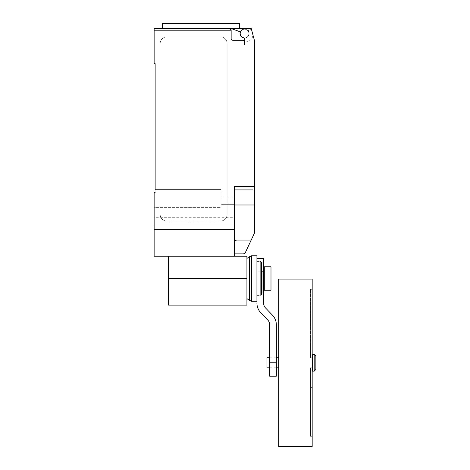 <?xml version="1.0" encoding="UTF-8"?>
<svg xmlns="http://www.w3.org/2000/svg" width="470" height="470" viewBox="0 0 470 470"><rect width="100%" height="100%" fill="white"/><g stroke="black" fill="none" stroke-linecap="round" stroke-linejoin="round"><path stroke-width="0.35" stroke-dasharray="2.35 1.76" d="M312.18 279.08L312.18 446.5M312.515 354.415L312.515 371.159M314.189 354.415L314.189 371.159M315.863 356.09L315.863 369.485M266.978 357.764L266.978 367.81M278.698 279.08L278.698 446.5M310.505 357.764L310.505 289.297L310.505 357.764L310.505 289.297L310.505 357.764L312.18 357.764L310.505 357.764L312.18 357.764L312.18 289.297L312.18 357.764L312.18 338.183L310.505 338.183L312.18 338.183L312.18 289.297L310.505 289.297L312.18 289.297L312.18 357.764L310.505 357.764M312.18 367.81L310.505 367.81L310.505 436.283L310.505 367.81L310.505 436.283L310.505 367.81L312.18 367.81L312.18 436.283L312.18 367.81L312.18 387.397L310.505 387.397L312.18 387.397L312.18 436.283L310.505 436.283L312.18 436.283L312.18 367.81L310.505 367.81L312.18 367.81L312.18 362.787L312.18 367.81M278.698 362.787L278.698 367.81L278.698 362.787M312.515 362.787L312.515 367.81L312.515 362.787M270.996 290.243L270.996 266.801M264.299 266.801L264.299 290.243M264.299 278.522L264.299 273.499L264.299 278.522M263.629 278.522L263.629 273.499L263.629 278.522M269.657 376.182L269.657 362.787L276.354 362.787L276.354 376.182M256.931 303.35L256.931 258.43L256.931 303.35A14.188 14.188 0 0 0 260.879 312.885L267.571 319.829A6.809 6.809 0 0 1 269.657 324.617L269.657 362.787M276.354 362.787L276.354 324.617A14.094 14.094 0 0 0 272.353 315.047L265.709 308.138A6.85 6.85 0 0 1 263.629 303.35L263.629 271.825L256.931 271.825L261.455 271.825M263.629 258.43L263.629 271.825M261.99 263.723L261.455 262.131L261.455 294.913L261.99 293.315L261.99 271.825M261.455 262.131A1.774 1.774 0 0 0 260.127 261.443L260.127 295.595A1.774 1.774 0 0 0 261.455 294.913M256.931 301.288L256.931 255.751M251.438 301.288L251.438 255.751M249.317 300.224L249.317 256.814M168.566 305.106L168.566 256.215L246.92 256.215L246.92 305.106M256.931 278.522L256.931 295.595L256.931 278.522M168.566 256.215L234.501 256.215L154.137 256.215L154.137 192.594L154.137 207.346L221.106 207.346L221.106 189.58L155.141 189.58L155.141 192.594L154.137 192.594L155.141 192.594L155.141 63.679L154.137 63.679L154.137 28.523M239.524 23.5L162.503 23.5M201.013 28.523L239.524 28.523L231.152 28.523L240.346 31.872A4.518 4.518 0 0 0 244.277 38.058A4.518 4.518 0 0 0 248.912 32.377A4.518 4.518 0 0 1 244.359 38.064M248.894 33.546A4.353 4.353 0 0 0 244.541 29.193A4.353 4.353 0 0 0 240.188 33.546A4.353 4.353 0 0 0 244.541 37.9A4.353 4.353 0 0 0 248.894 33.546A4.353 4.353 0 0 1 243.965 37.858A0.67 0.67 0 0 1 244.541 38.522L244.541 44.932L254.587 44.932L254.587 41.019L254.587 44.932L254.587 41.019L251.238 28.523L244.541 28.523L242.373 29.774A4.353 4.353 0 0 1 248.894 33.546A4.353 4.353 0 0 0 244.541 29.193A4.353 4.353 0 0 0 240.188 33.546A4.353 4.353 0 0 0 243.965 37.858A0.67 0.67 0 0 1 244.541 38.522A0.67 0.67 0 0 0 243.965 37.858A4.353 4.353 0 0 0 248.894 33.546A4.353 4.353 0 0 0 242.373 29.774A4.353 4.353 0 0 0 244.541 37.9A4.353 4.353 0 0 0 248.894 33.546M234.501 256.215L234.501 186.567L234.501 241.921L234.501 186.567L254.587 186.567L254.587 232.82L245.111 253.083L243.536 253.871L234.501 253.871L234.501 252.772L234.501 253.871M254.587 186.567L254.587 44.932L244.541 44.932L244.541 41.918L245.546 41.918L244.541 41.918A1.674 1.674 0 0 0 242.867 40.244A1.674 1.674 0 0 1 244.541 41.918A1.674 1.674 0 0 0 242.867 40.244L232.826 40.244A1.674 1.674 0 0 1 231.152 38.569A1.674 1.674 0 0 0 232.826 40.244A1.674 1.674 0 0 1 231.152 38.569L231.152 30.198A1.674 1.674 0 0 0 229.478 28.523L231.146 28.523L229.478 28.523L231.152 30.198L154.137 30.198M244.541 28.523L251.238 28.523L254.587 41.019L251.238 28.523L244.541 28.523L242.373 29.774L244.541 28.523L247.878 28.523L248.912 32.377A4.518 4.518 0 0 1 244.277 38.058A4.518 4.518 0 0 1 240.346 31.872L231.146 28.523L247.878 28.523L248.912 32.377A4.518 4.518 0 0 1 244.277 38.058A4.518 4.518 0 0 1 240.346 31.872L231.146 28.523M245.546 41.918A7.367 7.367 0 0 0 252.913 34.762A7.367 7.367 0 0 1 245.546 41.918M244.541 41.918L244.541 38.522L244.541 41.918M252.913 34.762L251.714 30.286L252.913 34.762M251.714 30.286A5.023 5.023 0 0 0 247.89 28.523A5.023 5.023 0 0 1 251.714 30.286M162.503 28.523L229.478 28.523M220.436 36.895L166.862 36.895L220.436 36.895A6.698 6.698 0 0 1 227.133 43.593A6.698 6.698 0 0 0 220.436 36.895M166.862 36.895A6.698 6.698 0 0 0 160.164 43.593L160.164 214.361L160.164 43.593A6.698 6.698 0 0 1 166.862 36.895M227.133 43.593L227.133 214.361L227.133 43.593M220.436 221.059A6.698 6.698 0 0 0 227.133 214.361A6.698 6.698 0 0 1 220.436 221.059L166.862 221.059L220.436 221.059M160.164 214.361A6.698 6.698 0 0 0 166.862 221.059A6.698 6.698 0 0 1 160.164 214.361M252.913 189.915L234.501 189.915M234.501 241.151L236.545 240.076L234.683 241.151L236.545 240.076L251.209 240.076M234.501 241.921L234.501 252.772L234.501 241.921M234.501 217.093L234.501 197.118L234.501 217.093L154.137 217.093L154.137 224.907L154.137 192.594L155.141 192.594L155.141 189.58L155.141 192.594L154.137 192.594L154.137 217.71L154.137 207.346L154.137 217.093L234.501 217.093M155.141 189.58L221.106 189.58L155.141 189.58L221.106 189.58L221.106 204.315L234.501 204.315L234.501 197.118L234.501 204.315L221.106 204.315L221.106 189.58L221.106 207.346L221.106 204.932L221.106 207.346L154.137 207.346L154.137 192.594L155.141 192.594M234.501 217.71L234.501 224.907L234.501 217.71L154.137 217.71L154.137 224.907L154.137 217.71L234.501 217.71M234.501 204.932L221.106 204.932L221.106 197.118L221.106 204.932L234.501 204.932M234.501 229.43L154.137 229.43M221.106 204.315L221.106 197.118L221.106 204.315L234.501 204.315L221.106 204.315M254.587 210.343L254.587 213.991L254.587 210.343M254.587 217.633L254.587 213.991L254.587 217.633M254.587 212.223L254.587 208.574L254.587 212.223M254.587 215.754L254.587 219.396L254.587 215.754M254.587 213.891L254.587 204.985L234.501 204.985M168.566 278.522L246.92 278.522M276.354 357.764L269.657 357.764M276.354 367.81L269.657 367.81M256.931 261.443L260.127 261.443M256.931 295.595L260.127 295.595M234.501 224.907L154.137 224.907L234.501 224.907M234.501 197.118L221.106 197.118L234.501 197.118"/><path stroke-width="0.7" d="M312.515 362.787L312.515 354.415L314.189 354.415L314.189 371.159L312.515 371.159L312.515 362.787M314.189 371.159L315.863 369.485L315.863 356.09L314.189 354.415M269.657 367.81L266.978 367.81L266.978 357.764L269.657 357.764M278.698 362.787L278.698 279.08L312.18 279.08L312.18 446.5L278.698 446.5L278.698 362.787M270.996 266.801L270.996 290.243L264.299 290.243L264.299 266.801L270.996 266.801M269.657 362.787L269.657 376.182L276.354 376.182L276.354 362.787L269.657 362.787L269.657 324.617A6.809 6.809 0 0 0 267.571 319.829L260.879 312.885A14.188 14.188 0 0 1 256.931 303.35M261.455 271.825L263.629 271.825L263.629 303.35A6.85 6.85 0 0 0 265.709 308.138L272.353 315.047A14.094 14.094 0 0 1 276.354 324.617L276.354 362.787M263.629 271.825L263.629 258.43L256.931 258.43M261.99 271.825L261.99 293.315M261.455 262.131L261.455 294.913M260.127 261.443L260.127 295.595M256.931 255.751L256.931 301.288L251.438 301.288L251.438 255.751L256.931 255.751M246.92 258.412L249.317 256.814L249.317 300.224L251.438 301.288M168.566 256.215L168.566 305.106L246.92 305.106L246.92 256.215L234.501 256.215L234.501 186.567L254.587 186.567L254.587 41.019L251.238 28.523L244.541 28.523L242.373 29.774A4.353 4.353 0 0 0 243.965 37.858A0.67 0.67 0 0 1 244.541 38.522L244.541 41.918A1.674 1.674 0 0 0 242.867 40.244L232.826 40.244A1.674 1.674 0 0 1 231.152 38.569L231.152 30.198L229.478 28.523A1.674 1.674 0 0 1 231.152 30.198L154.137 30.198L154.137 63.679L155.141 63.679L155.141 189.58M244.359 38.064A4.518 4.518 0 0 1 240.346 31.872L231.146 28.523L154.137 28.523L162.503 28.523L162.503 23.5L239.524 23.5L239.524 28.523M234.501 253.871L243.536 253.871L245.111 253.083L254.587 232.82L254.587 186.567M234.501 241.151L236.545 240.076L251.209 240.076M231.146 28.523L244.541 28.523M229.478 28.523L201.013 28.523M154.137 28.523L154.137 30.198M252.913 189.915L234.501 189.915M155.141 192.594L154.137 192.594L154.137 256.215L234.501 256.215M234.501 229.43L154.137 229.43M234.501 204.985L254.587 204.985L254.587 213.891M168.566 278.522L246.92 278.522M312.515 357.764L312.18 357.764M278.698 357.764L276.354 357.764M278.698 367.81L276.354 367.81M312.515 367.81L312.18 367.81M263.629 273.499L264.299 273.499M263.629 283.545L264.299 283.545M249.317 256.814L251.438 255.751M246.92 298.632L249.317 300.224"/></g></svg>
